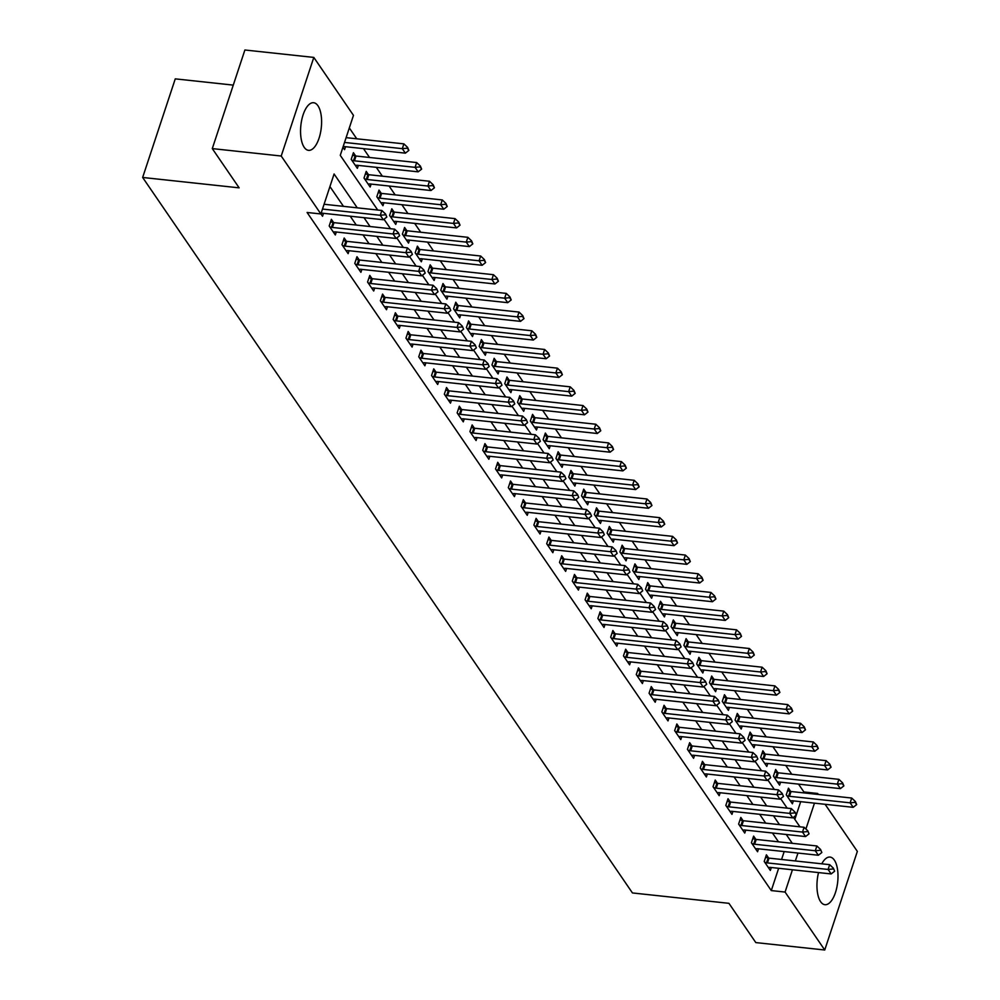 <?xml version="1.0" encoding="UTF-8"?>
<svg xmlns="http://www.w3.org/2000/svg" width="1000" height="1000" viewBox="0 0 1000 1000"><rect width="100%" height="100%" fill="white"/><g stroke="black" fill="none" stroke-linecap="round" stroke-linejoin="round"><path stroke-width="1.5" d="M821.775 863.812A23.95 10.275 -83.9 0 1 830.037 857.075A23.95 10.275 -83.9 0 1 834.35 860.1A23.95 10.275 -83.9 0 1 836.825 887.45A23.95 10.275 -83.9 0 1 824.912 904.7A23.95 10.275 -83.9 0 1 820.6 901.675A23.95 10.275 -83.9 0 1 818.525 872.588M304.2 147.312A23.95 10.275 -83.9 0 1 301.725 119.975A23.95 10.275 -83.9 0 1 313.637 102.725A23.95 10.275 -83.9 0 1 317.95 105.75A23.95 10.275 -83.9 0 1 320.425 133.088A23.95 10.275 -83.9 0 1 308.512 150.338A23.95 10.275 -83.9 0 1 304.2 147.312M233.275 85.113L175.263 78.863L142.65 177.463L632.45 892.95L728.938 903.325L755.812 942.588L824.737 950L785.075 892.062L792.438 869.775M142.65 177.463L239.15 187.85L212.288 148.6L244.887 50L313.812 57.413L353.475 115.363L340.262 155.338L377.713 210.037M803.6 792.862L803.9 791.975L798.525 784.125M791.775 774.275L785.725 765.425M778.988 755.588L772.925 746.737M766.188 736.888L760.138 728.05M753.388 718.2L747.337 709.362M740.6 699.513L734.55 690.662M727.8 680.825L721.75 671.975M715.013 662.125L708.95 653.288M702.212 643.438L696.162 634.6M689.412 624.75L683.363 615.9M676.625 606.062L670.575 597.212M663.825 587.362L657.775 578.525M651.038 568.675L644.975 559.837M638.237 549.987L632.188 541.138M625.438 531.3L619.388 522.45M612.65 512.6L606.6 503.762M599.85 493.913L593.8 485.075M587.062 475.225L581 466.375M574.263 456.525L568.212 447.688M561.462 437.837L555.413 429M548.675 419.15L542.625 410.312M535.875 400.462L529.825 391.613M523.088 381.763L517.025 372.925M510.288 363.075L504.237 354.237M497.5 344.387L491.438 335.55M484.7 325.7L478.65 316.85M471.9 307L465.85 298.163M459.113 288.312L453.05 279.475M446.312 269.625L440.262 260.788M433.525 250.938L427.463 242.087M420.725 232.237L414.675 223.4M407.925 213.55L401.875 204.713M395.138 194.862L389.087 186.025M382.337 176.175L376.287 167.325M369.55 157.475L363.488 148.637M356.75 138.787L349.325 127.938M803.9 791.975L817.675 793.462L818.363 794.45M825.1 804.3L857.35 851.4L824.737 950M794.837 819.375L800.688 801.663M342.925 147.262L344.562 149.65L345.538 146.7M355.662 155.975L353.425 152.7L351.213 159.362L357.362 168.337L358.338 165.4M368.462 174.662L366.213 171.388L364.012 178.05L370.15 187.025L371.125 184.088M381.25 193.35L379.012 190.087L376.812 196.75L382.95 205.712L383.925 202.775M394.05 212.05L391.812 208.775L389.6 215.438L395.75 224.412L396.712 221.462M406.838 230.738L404.6 227.463L402.4 234.125L408.537 243.1L409.513 240.162M419.637 249.425L417.4 246.15L415.188 252.812L421.337 261.788L422.312 258.85M432.438 268.113L430.188 264.85L427.987 271.512L434.125 280.475L435.1 277.538M445.225 286.812L442.987 283.538L440.788 290.2L446.925 299.175L447.9 296.225M458.025 305.5L455.775 302.225L453.575 308.888L459.725 317.863L460.688 314.925M470.812 324.188L468.575 320.913L466.375 327.575L472.512 336.55L473.488 333.612M483.612 342.875L481.375 339.613L479.162 346.275L485.312 355.238L486.275 352.3M496.413 361.575L494.162 358.3L491.962 364.963L498.1 373.938L499.075 370.988M509.2 380.262L506.962 376.987L504.762 383.65L510.9 392.625L511.875 389.688M522 398.95L519.75 395.675L517.55 402.337L523.7 411.312L524.663 408.375M534.788 417.65L532.55 414.375L530.35 421.037L536.487 430L537.463 427.062M547.587 436.337L545.35 433.062L543.138 439.725L549.288 448.7L550.25 445.763M560.375 455.025L558.138 451.75L555.938 458.413L562.075 467.388L563.05 464.45M573.175 473.713L570.938 470.438L568.737 477.1L574.875 486.075L575.85 483.137M585.975 492.413L583.725 489.137L581.525 495.8L587.663 504.762L588.638 501.825M598.763 511.1L596.525 507.825L594.325 514.487L600.462 523.462L601.438 520.525M611.562 529.788L609.325 526.512L607.112 533.175L613.263 542.15L614.225 539.212M624.35 548.475L622.112 545.2L619.913 551.862L626.05 560.837L627.025 557.9M637.15 567.175L634.913 563.9L632.712 570.562L638.85 579.525L639.825 576.587M649.95 585.862L647.7 582.587L645.5 589.25L651.637 598.225L652.613 595.288M662.738 604.55L660.5 601.275L658.3 607.938L664.438 616.912L665.413 613.975M675.537 623.237L673.3 619.963L671.087 626.625L677.237 635.6L678.2 632.663M688.325 641.938L686.087 638.663L683.888 645.325L690.025 654.287L691 651.35M701.125 660.625L698.888 657.35L696.675 664.013L702.825 672.987L703.8 670.05M713.925 679.312L711.675 676.038L709.475 682.7L715.612 691.675L716.587 688.737M726.712 698L724.475 694.725L722.275 701.388L728.413 710.362L729.388 707.425M739.513 716.7L737.275 713.425L735.062 720.088L741.213 729.05L742.175 726.112M752.3 735.387L750.062 732.113L747.862 738.775L754 747.75L754.975 744.812M765.1 754.075L762.862 750.8L760.65 757.463L766.8 766.438L767.775 763.5M777.9 772.763L775.65 769.5L773.45 776.15L779.587 785.125L780.562 782.188M790.688 791.462L788.45 788.188L786.25 794.85L792.387 803.812L793.363 800.875M357.262 207.838L334.087 173.988L320.875 213.962L307.087 212.475L771.287 890.575L778.65 868.288M781.562 859.488L784.188 851.575M778.512 841.838L772.45 833M765.713 823.15L759.663 814.3M752.913 804.463L746.862 795.612M740.125 785.763L734.062 776.925M727.325 767.075L721.275 758.238M714.538 748.388L708.475 739.538M701.737 729.7L695.688 720.85M688.938 711L682.887 702.163M676.15 692.312L670.1 683.475M663.35 673.625L657.3 664.775M650.562 654.938L644.5 646.087M637.762 636.237L631.712 627.4M624.963 617.55L618.913 608.713M612.175 598.862L606.125 590.013M599.375 580.163L593.325 571.325M586.587 561.475L580.525 552.638M573.787 542.788L567.737 533.95M560.988 524.1L554.938 515.25M548.2 505.4L542.15 496.562M535.4 486.712L529.35 477.875M522.612 468.025L516.55 459.188M509.812 449.338L503.762 440.487M497.013 430.637L490.962 421.8M484.225 411.95L478.175 403.113M471.425 393.263L465.375 384.425M458.638 374.575L452.575 365.725M445.838 355.875L439.787 347.038M433.038 337.188L426.987 328.35M420.25 318.5L414.2 309.662M407.45 299.812L401.4 290.963M394.663 281.112L388.6 272.275M381.863 262.425L375.812 253.588M369.075 243.738L363.013 234.9M356.275 225.05L350.225 216.2M343.475 206.35L329.925 186.562M320.9 213.875L322.537 216.262L323.5 213.325M333.625 222.6L331.388 219.325L329.188 225.987L335.325 234.963L336.3 232.013M346.425 241.287L344.188 238.012L341.975 244.675L348.125 253.65L349.087 250.712M359.225 259.975L356.975 256.7L354.775 263.363L360.913 272.337L361.887 269.4M372.013 278.663L369.775 275.4L367.575 282.062L373.713 291.025L374.688 288.087M384.812 297.362L382.562 294.088L380.363 300.75L386.5 309.725L387.475 306.775M397.6 316.05L395.363 312.775L393.162 319.438L399.3 328.413L400.275 325.475M410.4 334.738L408.162 331.463L405.95 338.125L412.1 347.1L413.062 344.162M423.188 353.438L420.95 350.163L418.75 356.825L424.888 365.788L425.863 362.85M435.988 372.125L433.75 368.85L431.55 375.513L437.688 384.487L438.663 381.55M448.787 390.812L446.538 387.537L444.338 394.2L450.475 403.175L451.45 400.238M461.575 409.5L459.338 406.225L457.137 412.887L463.275 421.863L464.25 418.925M474.375 428.2L472.137 424.925L469.925 431.587L476.075 440.55L477.038 437.612M487.163 446.887L484.925 443.612L482.725 450.275L488.862 459.25L489.837 456.312M499.963 465.575L497.725 462.3L495.525 468.963L501.662 477.938L502.638 475M512.762 484.263L510.513 480.988L508.312 487.65L514.45 496.625L515.425 493.688M525.55 502.962L523.312 499.688L521.112 506.35L527.25 515.312L528.225 512.375M538.35 521.65L536.112 518.375L533.9 525.037L540.05 534.012L541.013 531.075M551.138 540.337L548.9 537.062L546.7 543.725L552.837 552.7L553.812 549.763M563.938 559.025L561.7 555.75L559.487 562.413L565.638 571.388L566.613 568.45M576.737 577.725L574.487 574.45L572.288 581.112L578.425 590.075L579.4 587.137M589.525 596.413L587.288 593.138L585.087 599.8L591.225 608.775L592.2 605.837M602.325 615.1L600.087 611.825L597.875 618.488L604.025 627.463L604.987 624.525M615.112 633.787L612.875 630.513L610.675 637.175L616.812 646.15L617.788 643.213M627.913 652.487L625.675 649.212L623.462 655.875L629.612 664.837L630.588 661.9M640.713 671.175L638.462 667.9L636.263 674.562L642.4 683.538L643.375 680.6M653.5 689.862L651.263 686.587L649.062 693.25L655.2 702.225L656.175 699.287M666.3 708.55L664.05 705.288L661.85 711.938L668 720.913L668.962 717.975M679.087 727.25L676.85 723.975L674.65 730.638L680.788 739.6L681.762 736.663M691.888 745.938L689.65 742.663L687.438 749.325L693.587 758.3L694.55 755.362M704.688 764.625L702.438 761.35L700.238 768.012L706.375 776.988L707.35 774.05M717.475 783.312L715.238 780.05L713.037 786.712L719.175 795.675L720.15 792.738M730.275 802.013L728.025 798.737L725.825 805.4L731.975 814.362L732.938 811.425M743.062 820.7L740.825 817.425L738.625 824.087L744.762 833.062L745.738 830.125M755.863 839.388L753.625 836.112L751.413 842.775L757.562 851.75L758.525 848.812M768.65 858.075L766.413 854.812L764.212 861.475L770.35 870.438L771.325 867.5M212.288 148.6L281.212 156.025L313.812 57.413M771.287 890.575L785.075 892.062M320.875 213.962L281.212 156.025M792.288 843.325L786.237 834.475M779.5 824.638L773.438 815.788M766.7 805.938L760.65 797.1M753.913 787.25L747.85 778.413M741.112 768.562L735.062 759.712M728.312 749.862L722.262 741.025M715.525 731.175L709.463 722.337M702.725 712.487L696.675 703.65M689.938 693.8L683.875 684.95M677.138 675.1L671.087 666.263M664.338 656.413L658.288 647.575M651.55 637.725L645.5 628.888M638.75 619.038L632.7 610.188M625.962 600.337L619.9 591.5M613.162 581.65L607.112 572.812M600.363 562.962L594.312 554.125M587.575 544.275L581.525 535.425M574.775 525.575L568.725 516.737M561.987 506.887L555.925 498.05M549.188 488.2L543.138 479.363M536.388 469.513L530.337 460.662M523.6 450.812L517.55 441.975M510.8 432.125L504.75 423.288M498.013 413.438L491.95 404.6M485.213 394.75L479.162 385.9M472.413 376.05L466.362 367.212M459.625 357.362L453.575 348.525M446.825 338.675L440.775 329.825M434.038 319.988L427.975 311.137M421.238 301.288L415.188 292.45M408.438 282.6L402.388 273.762M395.65 263.913L389.6 255.062M382.85 245.225L376.8 236.375M370.062 226.525L364 217.688M795.35 860.962L797.975 853.05M805.913 829.025L814.475 803.15M817.387 794.338L817.675 793.462M384.012 219.237L390.5 228.725M396.8 237.925L403.3 247.425M409.6 256.625L416.1 266.112M422.388 275.312L428.888 284.8M435.188 294L441.688 303.488M447.987 312.688L454.475 322.188M460.775 331.388L467.275 340.875M473.575 350.075L480.075 359.562M486.362 368.762L492.863 378.25M499.162 387.45L505.662 396.95M511.962 406.15L518.45 415.637M524.75 424.837L531.25 434.325M537.55 443.525L544.038 453.013M550.337 462.225L556.838 471.712M563.138 480.913L569.637 490.4M575.938 499.6L582.425 509.087M588.725 518.288L595.225 527.775M601.525 536.987L608.013 546.475M614.312 555.675L620.812 565.163M627.112 574.362L633.612 583.85M639.913 593.05L646.4 602.537M652.7 611.75L659.2 621.237M665.5 630.438L671.988 639.925M678.288 649.125L684.788 658.612M691.087 667.812L697.588 677.312M703.875 686.513L710.375 696M716.675 705.2L723.175 714.688M729.475 723.888L735.962 733.375M742.262 742.575L748.763 752.075M755.062 761.275L761.562 770.763M767.85 779.963L774.35 789.45M780.65 798.65L787.15 808.138M793.45 817.337L799.938 826.838M386.812 217.037L385.538 213.988L386.812 217.037L383.338 219.762L322.688 213.238A3.075 1.25 -161.7 0 0 321.9 213.225L321.1 213.275M322.488 209.062L380.262 215.287L381.85 210.487L385.538 213.988M324.075 204.262L381.85 210.487M383.338 219.762L380.262 215.287L385.275 214.788M343.125 146.65L343.925 146.6A3.075 1.25 18.3 0 1 344.712 146.613L405.375 153.15L402.3 148.663L344.525 142.438M407.312 148.162L408.85 150.412L407.575 147.363L407.312 148.162L402.3 148.663L403.888 143.863L346.112 137.65M405.375 153.15L408.85 150.412M407.575 147.363L403.888 143.863M399.613 235.725L398.338 232.688L399.613 235.725L396.138 238.463L335.475 231.925A3.075 1.25 -161.7 0 0 334.688 231.912L333.312 232.013M329.775 226.85L331.525 227.288A3.075 1.25 -161.7 0 0 332.413 227.45L393.062 233.975L394.65 229.175L398.338 232.688M330.55 221.85L333.113 222.488A3.075 1.25 -161.7 0 0 333.988 222.65L394.65 229.175M396.138 238.463L393.062 233.975L398.075 233.475M412.4 254.412L411.138 251.375L412.4 254.412L408.925 257.15L348.275 250.625A3.075 1.25 -161.7 0 0 347.488 250.6L346.1 250.7M342.562 245.538L344.312 245.975A3.075 1.25 -161.7 0 0 345.2 246.137L405.85 252.662L407.438 247.862L411.138 251.375M343.35 240.538L345.9 241.175A3.075 1.25 -161.7 0 0 346.788 241.337L407.438 247.862M408.925 257.15L405.85 252.662L410.875 252.175M425.2 273.1L423.925 270.062L425.2 273.1L421.725 275.837L361.062 269.312A3.075 1.25 -161.7 0 0 360.275 269.288L358.9 269.387M355.363 264.225L357.113 264.662A3.075 1.25 -161.7 0 0 358 264.825L418.65 271.35L420.238 266.562L423.925 270.062M356.138 259.225L358.7 259.862A3.075 1.25 -161.7 0 0 359.588 260.025L420.238 266.562M421.725 275.837L418.65 271.35L423.663 270.863M355.337 165.387L356.725 165.287A3.075 1.25 18.3 0 1 357.512 165.312L418.162 171.838L415.1 167.35L354.438 160.825A3.075 1.25 18.3 0 1 353.562 160.662L351.812 160.225M420.112 166.863L421.637 169.1L420.375 166.062L420.112 166.863L415.1 167.35L416.675 162.55L356.025 156.025A3.075 1.25 18.3 0 1 355.138 155.863L352.587 155.225M418.162 171.838L421.637 169.1M420.375 166.062L416.675 162.55M368.137 184.075L369.525 183.975A3.075 1.25 18.3 0 1 370.312 184L430.962 190.525L427.887 186.038L367.238 179.513A3.075 1.25 18.3 0 1 366.35 179.35L364.6 178.912M432.9 185.55L434.438 187.787L433.162 184.75L432.9 185.55L427.887 186.038L429.475 181.25L368.825 174.713A3.075 1.25 18.3 0 1 367.938 174.55L365.387 173.912M430.962 190.525L434.438 187.787M433.162 184.75L429.475 181.25M380.938 202.775L382.312 202.675A3.075 1.25 18.3 0 1 383.1 202.688L443.75 209.213L440.688 204.737L380.025 198.2A3.075 1.25 18.3 0 1 379.15 198.038L377.4 197.6M445.7 204.237L447.238 206.488L445.962 203.438L445.7 204.237L440.688 204.737L442.275 199.938L381.613 193.412A3.075 1.25 18.3 0 1 380.737 193.25L378.175 192.6M443.75 209.213L447.238 206.488M445.962 203.438L442.275 199.938M438 291.8L436.725 288.75L438 291.8L434.513 294.525L373.862 288A3.075 1.25 -161.7 0 0 373.075 287.987L371.7 288.087M368.162 282.913L369.913 283.35A3.075 1.25 -161.7 0 0 370.788 283.512L431.45 290.05L433.038 285.25L436.725 288.75M368.938 277.925L371.5 278.562A3.075 1.25 -161.7 0 0 372.375 278.725L433.038 285.25M434.513 294.525L431.45 290.05L436.463 289.55M393.725 221.462L395.112 221.363A3.075 1.25 18.3 0 1 395.9 221.375L456.55 227.913L453.475 223.425L392.825 216.9A3.075 1.25 18.3 0 1 391.938 216.737L390.188 216.3M458.488 222.925L460.025 225.175L458.762 222.138L458.488 222.925L453.475 223.425L455.062 218.625L394.412 212.1A3.075 1.25 18.3 0 1 393.525 211.938L390.975 211.3M456.55 227.913L460.025 225.175M458.762 222.138L455.062 218.625M450.788 310.487L449.513 307.45L450.788 310.487L447.312 313.225L386.662 306.688A3.075 1.25 -161.7 0 0 385.875 306.675L384.487 306.775M380.95 301.613L382.7 302.05A3.075 1.25 -161.7 0 0 383.587 302.213L444.237 308.738L445.825 303.938L449.513 307.45M381.737 296.613L384.288 297.25A3.075 1.25 -161.7 0 0 385.175 297.413L445.825 303.938M447.312 313.225L444.237 308.738L449.25 308.25M463.587 329.175L462.312 326.138L463.587 329.175L460.112 331.912L399.45 325.387A3.075 1.25 -161.7 0 0 398.663 325.363L397.287 325.462M393.75 320.3L395.5 320.737A3.075 1.25 -161.7 0 0 396.388 320.9L457.038 327.425L458.625 322.625L462.312 326.138M394.525 315.3L397.088 315.938A3.075 1.25 -161.7 0 0 397.962 316.1L458.625 322.625M460.112 331.912L457.038 327.425L462.05 326.938M476.375 347.863L475.112 344.825L476.375 347.863L472.9 350.6L412.25 344.075A3.075 1.25 -161.7 0 0 411.463 344.05L410.075 344.15M406.538 338.988L408.288 339.425A3.075 1.25 -161.7 0 0 409.175 339.588L469.825 346.112L471.413 341.325L475.112 344.825M407.325 333.988L409.875 334.637A3.075 1.25 -161.7 0 0 410.763 334.787L471.413 341.325M472.9 350.6L469.825 346.112L474.837 345.625M489.175 366.562L487.9 363.512L489.175 366.562L485.7 369.288L425.037 362.762A3.075 1.25 -161.7 0 0 424.25 362.75L422.875 362.85M419.338 357.675L421.087 358.125A3.075 1.25 -161.7 0 0 421.975 358.275L482.625 364.812L484.212 360.012L487.9 363.512M420.112 352.688L422.675 353.325A3.075 1.25 -161.7 0 0 423.562 353.488L484.212 360.012M485.7 369.288L482.625 364.812L487.638 364.312M501.975 385.25L500.7 382.212L501.975 385.25L498.488 387.987L437.837 381.45A3.075 1.25 -161.7 0 0 437.05 381.438L435.675 381.538M432.137 376.375L433.888 376.812A3.075 1.25 -161.7 0 0 434.762 376.975L495.425 383.5L497.013 378.7L500.7 382.212M432.912 371.375L435.475 372.013A3.075 1.25 -161.7 0 0 436.35 372.175L497.013 378.7M498.488 387.987L495.425 383.5L500.438 383.013M406.525 240.15L407.9 240.05A3.075 1.25 18.3 0 1 408.688 240.075L469.35 246.6L466.275 242.113L405.625 235.588A3.075 1.25 18.3 0 1 404.738 235.425L402.987 234.988M471.287 241.625L472.825 243.863L471.55 240.825L471.287 241.625L466.275 242.113L467.863 237.312L407.212 230.787A3.075 1.25 18.3 0 1 406.325 230.625L403.762 229.988M469.35 246.6L472.825 243.863M471.55 240.825L467.863 237.312M419.312 258.837L420.7 258.738A3.075 1.25 18.3 0 1 421.488 258.762L482.137 265.287L479.075 260.8L418.413 254.275A3.075 1.25 18.3 0 1 417.537 254.112L415.788 253.675M484.087 260.312L485.613 262.55L484.35 259.513L484.087 260.312L479.075 260.8L480.65 256.012L420 249.475A3.075 1.25 18.3 0 1 419.113 249.312L416.562 248.675M482.137 265.287L485.613 262.55M484.35 259.513L480.65 256.012M432.113 277.538L433.488 277.438A3.075 1.25 18.3 0 1 434.275 277.45L494.938 283.975L491.863 279.5L431.213 272.962A3.075 1.25 18.3 0 1 430.325 272.8L428.575 272.362M496.875 279L498.413 281.25L497.137 278.2L496.875 279L491.863 279.5L493.45 274.7L432.8 268.175A3.075 1.25 18.3 0 1 431.912 268.012L429.363 267.362M494.938 283.975L498.413 281.25M497.137 278.2L493.45 274.7M444.913 296.225L446.287 296.125A3.075 1.25 18.3 0 1 447.075 296.137L507.725 302.675L504.663 298.188L444 291.663A3.075 1.25 18.3 0 1 443.125 291.5L441.375 291.062M509.675 297.688L511.213 299.938L509.938 296.9L509.675 297.688L504.663 298.188L506.25 293.387L445.588 286.863A3.075 1.25 18.3 0 1 444.712 286.7L442.15 286.062M507.725 302.675L511.213 299.938M509.938 296.9L506.25 293.387M457.7 314.913L459.087 314.812A3.075 1.25 18.3 0 1 459.875 314.837L520.525 321.362L517.45 316.875L456.8 310.35A3.075 1.25 18.3 0 1 455.913 310.188L454.162 309.75M522.463 316.388L524 318.625L522.725 315.587L522.463 316.388L517.45 316.875L519.038 312.075L458.387 305.55A3.075 1.25 18.3 0 1 457.5 305.387L454.95 304.75M520.525 321.362L524 318.625M522.725 315.587L519.038 312.075M514.763 403.938L513.488 400.9L514.763 403.938L511.287 406.675L450.637 400.15A3.075 1.25 -161.7 0 0 449.85 400.125L448.462 400.225M444.925 395.062L446.675 395.5A3.075 1.25 -161.7 0 0 447.562 395.662L508.212 402.188L509.8 397.388L513.488 400.9M445.712 390.062L448.263 390.7A3.075 1.25 -161.7 0 0 449.15 390.863L509.8 397.388M511.287 406.675L508.212 402.188L513.225 401.7M470.5 333.6L471.875 333.5A3.075 1.25 18.3 0 1 472.663 333.525L533.325 340.05L530.25 335.562L469.6 329.038A3.075 1.25 18.3 0 1 468.713 328.875L466.962 328.438M535.262 335.075L536.8 337.312L535.525 334.275L535.262 335.075L530.25 335.562L531.838 330.775L471.188 324.237A3.075 1.25 18.3 0 1 470.3 324.075L467.738 323.438M533.325 340.05L536.8 337.312M535.525 334.275L531.838 330.775M527.562 422.625L526.287 419.588L527.562 422.625L524.075 425.363L463.425 418.837A3.075 1.25 -161.7 0 0 462.638 418.812L461.262 418.925M457.725 413.75L459.475 414.188A3.075 1.25 -161.7 0 0 460.363 414.35L521.013 420.875L522.6 416.087L526.287 419.588M458.5 408.75L461.062 409.4A3.075 1.25 -161.7 0 0 461.938 409.55L522.6 416.087M524.075 425.363L521.013 420.875L526.025 420.387M483.288 352.3L484.675 352.2A3.075 1.25 18.3 0 1 485.462 352.212L546.112 358.738L543.038 354.263L482.388 347.725A3.075 1.25 18.3 0 1 481.5 347.562L479.75 347.125M548.062 353.762L549.587 356.012L548.325 352.962L548.062 353.762L543.038 354.263L544.625 349.462L483.975 342.938A3.075 1.25 18.3 0 1 483.088 342.775L480.538 342.137M546.112 358.738L549.587 356.012M548.325 352.962L544.625 349.462M540.35 441.325L539.087 438.275L540.35 441.325L536.875 444.05L476.225 437.525A3.075 1.25 -161.7 0 0 475.438 437.512L474.05 437.612M470.513 432.438L472.262 432.887A3.075 1.25 -161.7 0 0 473.15 433.038L533.8 439.575L535.388 434.775L539.087 438.275M471.3 427.45L473.85 428.088A3.075 1.25 -161.7 0 0 474.738 428.25L535.388 434.775M536.875 444.05L533.8 439.575L538.812 439.075M496.087 370.988L497.463 370.887A3.075 1.25 18.3 0 1 498.25 370.9L558.913 377.438L555.837 372.95L495.188 366.425A3.075 1.25 18.3 0 1 494.3 366.262L492.55 365.825M560.85 372.463L562.388 374.7L561.112 371.662L560.85 372.463L555.837 372.95L557.425 368.15L496.775 361.625A3.075 1.25 18.3 0 1 495.887 361.463L493.325 360.825M558.913 377.438L562.388 374.7M561.112 371.662L557.425 368.15M553.15 460.012L551.875 456.975L553.15 460.012L549.675 462.75L489.012 456.213A3.075 1.25 -161.7 0 0 488.225 456.2L486.85 456.3M483.312 451.138L485.062 451.575A3.075 1.25 -161.7 0 0 485.95 451.737L546.6 458.263L548.188 453.462L551.875 456.975M484.087 446.138L486.65 446.775A3.075 1.25 -161.7 0 0 487.537 446.938L548.188 453.462M549.675 462.75L546.6 458.263L551.613 457.775M508.888 389.675L510.262 389.575A3.075 1.25 18.3 0 1 511.05 389.6L571.7 396.125L568.638 391.637L507.975 385.112A3.075 1.25 18.3 0 1 507.1 384.95L505.35 384.513M573.65 391.15L575.188 393.387L573.913 390.35L573.65 391.15L568.638 391.637L570.225 386.838L509.562 380.312A3.075 1.25 18.3 0 1 508.688 380.15L506.125 379.513M571.7 396.125L575.188 393.387M573.913 390.35L570.225 386.838M565.938 478.7L564.675 475.662L565.938 478.7L562.463 481.438L501.812 474.913A3.075 1.25 -161.7 0 0 501.025 474.888L499.65 474.988M496.112 469.825L497.863 470.262A3.075 1.25 -161.7 0 0 498.738 470.425L559.4 476.95L560.988 472.15L564.675 475.662M496.887 464.825L499.45 465.462A3.075 1.25 -161.7 0 0 500.325 465.625L560.988 472.15M562.463 481.438L559.4 476.95L564.412 476.463M521.675 408.363L523.062 408.263A3.075 1.25 18.3 0 1 523.85 408.288L584.5 414.812L581.425 410.325L520.775 403.8A3.075 1.25 18.3 0 1 519.888 403.638L518.138 403.2M586.438 409.837L587.975 412.075L586.7 409.038L586.438 409.837L581.425 410.325L583.013 405.538L522.362 399A3.075 1.25 18.3 0 1 521.475 398.85L518.925 398.2M584.5 414.812L587.975 412.075M586.7 409.038L583.013 405.538M578.737 497.388L577.463 494.35L578.737 497.388L575.262 500.125L514.612 493.6A3.075 1.25 -161.7 0 0 513.825 493.575L512.438 493.688M508.9 488.512L510.65 488.95A3.075 1.25 -161.7 0 0 511.538 489.113L572.188 495.637L573.775 490.85L577.463 494.35M509.688 483.512L512.238 484.162A3.075 1.25 -161.7 0 0 513.125 484.312L573.775 490.85M575.262 500.125L572.188 495.637L577.2 495.15M534.475 427.062L535.85 426.962A3.075 1.25 18.3 0 1 536.638 426.975L597.3 433.5L594.225 429.025L533.575 422.488A3.075 1.25 18.3 0 1 532.688 422.337L530.938 421.887M599.237 428.525L600.775 430.775L599.5 427.725L599.237 428.525L594.225 429.025L595.812 424.225L535.15 417.7A3.075 1.25 18.3 0 1 534.275 417.537L531.712 416.9M597.3 433.5L600.775 430.775M599.5 427.725L595.812 424.225M591.538 516.087L590.262 513.038L591.538 516.087L588.05 518.812L527.4 512.288A3.075 1.25 -161.7 0 0 526.613 512.275L525.237 512.375M521.7 507.2L523.45 507.65A3.075 1.25 -161.7 0 0 524.325 507.8L584.987 514.338L586.575 509.538L590.262 513.038M522.475 502.212L525.037 502.85A3.075 1.25 -161.7 0 0 525.913 503.013L586.575 509.538M588.05 518.812L584.987 514.338L590 513.837M604.325 534.775L603.062 531.737L604.325 534.775L600.85 537.513L540.2 530.975A3.075 1.25 -161.7 0 0 539.412 530.962L538.025 531.062M534.487 525.9L536.237 526.337A3.075 1.25 -161.7 0 0 537.125 526.5L597.775 533.025L599.362 528.225L603.062 531.737M535.275 520.9L537.825 521.538A3.075 1.25 -161.7 0 0 538.713 521.7L599.362 528.225M600.85 537.513L597.775 533.025L602.788 532.537M617.125 553.462L615.85 550.425L617.125 553.462L613.65 556.2L552.987 549.675A3.075 1.25 -161.7 0 0 552.2 549.65L550.825 549.75M547.288 544.587L549.038 545.025A3.075 1.25 -161.7 0 0 549.925 545.188L610.575 551.712L612.163 546.912L615.85 550.425M548.062 539.587L550.625 540.225A3.075 1.25 -161.7 0 0 551.512 540.388L612.163 546.912M613.65 556.2L610.575 551.712L615.588 551.225M629.913 572.163L628.65 569.113L629.913 572.163L626.438 574.888L565.788 568.362A3.075 1.25 -161.7 0 0 565 568.337L563.625 568.45M560.087 563.275L561.838 563.713A3.075 1.25 -161.7 0 0 562.712 563.875L623.375 570.4L624.95 565.612L628.65 569.113M560.862 558.275L563.413 558.925A3.075 1.25 -161.7 0 0 564.3 559.075L624.95 565.612M626.438 574.888L623.375 570.4L628.387 569.913M642.712 590.85L641.438 587.8L642.712 590.85L639.237 593.587L578.587 587.05A3.075 1.25 -161.7 0 0 577.8 587.038L576.413 587.137M572.875 581.962L574.625 582.413A3.075 1.25 -161.7 0 0 575.513 582.562L636.163 589.1L637.75 584.3L641.438 587.8M573.663 576.975L576.213 577.612A3.075 1.25 -161.7 0 0 577.1 577.775L637.75 584.3M639.237 593.587L636.163 589.1L641.175 588.6M655.512 609.538L654.237 606.5L655.512 609.538L652.025 612.275L591.375 605.75A3.075 1.25 -161.7 0 0 590.588 605.725L589.212 605.825M585.675 600.662L587.425 601.1A3.075 1.25 -161.7 0 0 588.3 601.263L648.962 607.788L650.55 602.987L654.237 606.5M586.45 595.662L589.012 596.3A3.075 1.25 -161.7 0 0 589.888 596.462L650.55 602.987M652.025 612.275L648.962 607.788L653.975 607.3M668.3 628.225L667.038 625.188L668.3 628.225L664.825 630.962L604.175 624.438A3.075 1.25 -161.7 0 0 603.387 624.412L602 624.513M598.462 619.35L600.212 619.788A3.075 1.25 -161.7 0 0 601.1 619.95L661.75 626.475L663.337 621.675L667.038 625.188M599.25 614.35L601.8 614.987A3.075 1.25 -161.7 0 0 602.688 615.15L663.337 621.675M664.825 630.962L661.75 626.475L666.762 625.988M681.1 646.925L679.825 643.875L681.1 646.925L677.625 649.65L616.962 643.125A3.075 1.25 -161.7 0 0 616.175 643.1L614.8 643.213M611.263 638.038L613.013 638.475A3.075 1.25 -161.7 0 0 613.9 638.638L674.55 645.163L676.137 640.375L679.825 643.875M612.038 633.038L614.6 633.688A3.075 1.25 -161.7 0 0 615.487 633.837L676.137 640.375M677.625 649.65L674.55 645.163L679.562 644.675M693.888 665.612L692.625 662.562L693.888 665.612L690.413 668.35L629.763 661.812A3.075 1.25 -161.7 0 0 628.975 661.8L627.587 661.9M624.062 656.737L625.812 657.175A3.075 1.25 -161.7 0 0 626.688 657.325L687.35 663.863L688.925 659.062L692.625 662.562M624.837 651.737L627.388 652.375A3.075 1.25 -161.7 0 0 628.275 652.537L688.925 659.062M690.413 668.35L687.35 663.863L692.362 663.363M706.688 684.3L705.413 681.263L706.688 684.3L703.213 687.038L642.55 680.512A3.075 1.25 -161.7 0 0 641.775 680.487L640.387 680.588M636.85 675.425L638.6 675.863A3.075 1.25 -161.7 0 0 639.487 676.025L700.138 682.55L701.725 677.75L705.413 681.263M637.638 670.425L640.188 671.062A3.075 1.25 -161.7 0 0 641.075 671.225L701.725 677.75M703.213 687.038L700.138 682.55L705.15 682.062M719.488 702.987L718.213 699.95L719.488 702.987L716 705.725L655.35 699.2A3.075 1.25 -161.7 0 0 654.562 699.175L653.188 699.275M649.65 694.112L651.4 694.55A3.075 1.25 -161.7 0 0 652.275 694.712L712.938 701.237L714.525 696.438L718.213 699.95M650.425 689.112L652.987 689.75A3.075 1.25 -161.7 0 0 653.863 689.912L714.525 696.438M716 705.725L712.938 701.237L717.95 700.75M732.275 721.688L731.012 718.637L732.275 721.688L728.8 724.412L668.15 717.887A3.075 1.25 -161.7 0 0 667.362 717.862L665.975 717.975M662.438 712.8L664.188 713.238A3.075 1.25 -161.7 0 0 665.075 713.4L725.725 719.925L727.312 715.138L731.012 718.637M663.225 707.8L665.775 708.45A3.075 1.25 -161.7 0 0 666.663 708.6L727.312 715.138M728.8 724.412L725.725 719.925L730.738 719.438M745.075 740.375L743.8 737.325L745.075 740.375L741.6 743.112L680.938 736.575A3.075 1.25 -161.7 0 0 680.15 736.562L678.775 736.663M675.238 731.5L676.988 731.938A3.075 1.25 -161.7 0 0 677.875 732.087L738.525 738.625L740.113 733.825L743.8 737.325M676.012 726.5L678.575 727.138A3.075 1.25 -161.7 0 0 679.463 727.3L740.113 733.825M741.6 743.112L738.525 738.625L743.538 738.125M757.862 759.062L756.6 756.025L757.862 759.062L754.388 761.8L693.737 755.275A3.075 1.25 -161.7 0 0 692.95 755.25L691.562 755.35M688.037 750.188L689.788 750.625A3.075 1.25 -161.7 0 0 690.662 750.788L751.325 757.312L752.9 752.513L756.6 756.025M688.812 745.188L691.363 745.825A3.075 1.25 -161.7 0 0 692.25 745.987L752.9 752.513M754.388 761.8L751.325 757.312L756.338 756.825M770.662 777.75L769.388 774.712L770.662 777.75L767.188 780.487L706.525 773.962A3.075 1.25 -161.7 0 0 705.738 773.938L704.362 774.038M700.825 768.875L702.575 769.312A3.075 1.25 -161.7 0 0 703.462 769.475L764.112 776L765.7 771.2L769.388 774.712M701.612 763.875L704.163 764.513A3.075 1.25 -161.7 0 0 705.05 764.675L765.7 771.2M767.188 780.487L764.112 776L769.125 775.512M783.462 796.45L782.188 793.4L783.462 796.45L779.975 799.175L719.325 792.65A3.075 1.25 -161.7 0 0 718.538 792.625L717.163 792.738M713.625 787.562L715.375 788A3.075 1.25 -161.7 0 0 716.25 788.162L776.912 794.688L778.5 789.9L782.188 793.4M714.4 782.562L716.963 783.213A3.075 1.25 -161.7 0 0 717.837 783.363L778.5 789.9M779.975 799.175L776.912 794.688L781.925 794.2M796.513 814.338L794.975 812.087L796.25 815.138L792.775 817.875L732.125 811.338A3.075 1.25 -161.7 0 0 731.338 811.325L729.95 811.425M726.413 806.263L728.162 806.7A3.075 1.25 -161.7 0 0 729.05 806.85L789.7 813.388L791.287 808.587L794.975 812.087M727.2 801.263L729.75 801.9A3.075 1.25 -161.7 0 0 730.638 802.062L791.287 808.587M792.775 817.875L789.7 813.388L794.712 812.887M809.05 833.825L807.775 830.788L809.05 833.825L805.575 836.562L744.912 830.037A3.075 1.25 -161.7 0 0 744.125 830.013L742.75 830.113M739.212 824.95L740.962 825.387A3.075 1.25 -161.7 0 0 741.85 825.55L802.5 832.075L804.087 827.275L807.775 830.788M739.987 819.95L742.55 820.588A3.075 1.25 -161.7 0 0 743.425 820.75L804.087 827.275M805.575 836.562L802.5 832.075L807.513 831.587M547.263 445.75L548.65 445.65A3.075 1.25 18.3 0 1 549.438 445.662L610.087 452.2L607.013 447.713L546.362 441.188A3.075 1.25 18.3 0 1 545.475 441.025L543.725 440.588M612.025 447.225L613.562 449.462L612.3 446.425L612.025 447.225L607.013 447.713L608.6 442.912L547.95 436.388A3.075 1.25 18.3 0 1 547.062 436.225L544.513 435.588M610.087 452.2L613.562 449.462M612.3 446.425L608.6 442.912M560.062 464.438L561.438 464.338A3.075 1.25 18.3 0 1 562.225 464.363L622.888 470.887L619.812 466.4L559.163 459.875A3.075 1.25 18.3 0 1 558.275 459.712L556.525 459.275M624.825 465.913L626.362 468.15L625.087 465.112L624.825 465.913L619.812 466.4L621.4 461.6L560.75 455.075A3.075 1.25 18.3 0 1 559.862 454.913L557.3 454.275M622.888 470.887L626.362 468.15M625.087 465.112L621.4 461.6M572.863 483.125L574.237 483.025A3.075 1.25 18.3 0 1 575.025 483.05L635.675 489.575L632.612 485.087L571.95 478.562A3.075 1.25 18.3 0 1 571.075 478.4L569.325 477.962M637.625 484.6L639.163 486.838L637.888 483.8L637.625 484.6L632.612 485.087L634.2 480.3L573.538 473.762A3.075 1.25 18.3 0 1 572.663 473.612L570.1 472.962M635.675 489.575L639.163 486.838M637.888 483.8L634.2 480.3M585.65 501.825L587.038 501.725A3.075 1.25 18.3 0 1 587.825 501.737L648.475 508.263L645.4 503.787L584.75 497.25A3.075 1.25 18.3 0 1 583.862 497.1L582.112 496.65M650.413 503.288L651.95 505.538L650.675 502.488L650.413 503.288L645.4 503.787L646.988 498.988L586.337 492.463A3.075 1.25 18.3 0 1 585.45 492.3L582.9 491.662M648.475 508.263L651.95 505.538M650.675 502.488L646.988 498.988M598.45 520.513L599.825 520.413A3.075 1.25 18.3 0 1 600.612 520.425L661.275 526.962L658.2 522.475L597.55 515.95A3.075 1.25 18.3 0 1 596.663 515.788L594.913 515.35M663.213 521.987L664.75 524.225L663.475 521.188L663.213 521.987L658.2 522.475L659.788 517.675L599.125 511.15A3.075 1.25 18.3 0 1 598.25 510.988L595.688 510.35M661.275 526.962L664.75 524.225M663.475 521.188L659.788 517.675M611.237 539.2L612.625 539.1A3.075 1.25 18.3 0 1 613.413 539.125L674.062 545.65L670.987 541.163L610.337 534.637A3.075 1.25 18.3 0 1 609.45 534.475L607.7 534.038M676 540.675L677.537 542.913L676.275 539.875L676 540.675L670.987 541.163L672.575 536.362L611.925 529.837A3.075 1.25 18.3 0 1 611.038 529.675L608.488 529.038M674.062 545.65L677.537 542.913M676.275 539.875L672.575 536.362M624.038 557.9L625.413 557.788A3.075 1.25 18.3 0 1 626.2 557.812L686.862 564.338L683.787 559.85L623.138 553.325A3.075 1.25 18.3 0 1 622.25 553.162L620.5 552.725M688.8 559.362L690.337 561.6L689.062 558.562L688.8 559.362L683.787 559.85L685.375 555.062L624.725 548.525A3.075 1.25 18.3 0 1 623.837 548.375L621.275 547.725M686.862 564.338L690.337 561.6M689.062 558.562L685.375 555.062M636.838 576.587L638.212 576.487A3.075 1.25 18.3 0 1 639 576.5L699.65 583.025L696.587 578.55L635.925 572.013A3.075 1.25 18.3 0 1 635.05 571.862L633.3 571.413M701.6 578.05L703.125 580.3L701.862 577.25L701.6 578.05L696.587 578.55L698.175 573.75L637.513 567.225A3.075 1.25 18.3 0 1 636.638 567.062L634.075 566.425M699.65 583.025L703.125 580.3M701.862 577.25L698.175 573.75M649.625 595.275L651.012 595.175A3.075 1.25 18.3 0 1 651.8 595.188L712.45 601.725L709.375 597.238L648.725 590.712A3.075 1.25 18.3 0 1 647.837 590.55L646.087 590.112M714.388 596.75L715.925 598.987L714.65 595.95L714.388 596.75L709.375 597.238L710.962 592.438L650.312 585.913A3.075 1.25 18.3 0 1 649.425 585.75L646.875 585.112M712.45 601.725L715.925 598.987M714.65 595.95L710.962 592.438M662.425 613.962L663.8 613.862A3.075 1.25 18.3 0 1 664.587 613.888L725.238 620.413L722.175 615.925L661.513 609.4A3.075 1.25 18.3 0 1 660.638 609.237L658.888 608.8M727.188 615.438L728.725 617.675L727.45 614.637L727.188 615.438L722.175 615.925L723.763 611.125L663.1 604.6A3.075 1.25 18.3 0 1 662.225 604.438L659.663 603.8M725.238 620.413L728.725 617.675M727.45 614.637L723.763 611.125M675.212 632.663L676.6 632.55A3.075 1.25 18.3 0 1 677.387 632.575L738.037 639.1L734.963 634.612L674.312 628.088A3.075 1.25 18.3 0 1 673.425 627.925L671.675 627.487M739.975 634.125L741.513 636.375L740.25 633.325L739.975 634.125L734.963 634.612L736.55 629.825L675.9 623.288A3.075 1.25 18.3 0 1 675.013 623.138L672.463 622.487M738.037 639.1L741.513 636.375M740.25 633.325L736.55 629.825M688.012 651.35L689.388 651.25A3.075 1.25 18.3 0 1 690.175 651.263L750.837 657.8L747.763 653.312L687.113 646.775A3.075 1.25 18.3 0 1 686.225 646.625L684.475 646.175M752.775 652.812L754.312 655.062L753.037 652.013L752.775 652.812L747.763 653.312L749.35 648.512L688.7 641.988A3.075 1.25 18.3 0 1 687.812 641.825L685.25 641.188M750.837 657.8L754.312 655.062M753.037 652.013L749.35 648.512M700.812 670.037L702.188 669.938A3.075 1.25 18.3 0 1 702.975 669.95L763.625 676.488L760.562 672L699.9 665.475A3.075 1.25 18.3 0 1 699.025 665.312L697.275 664.875M765.575 671.513L767.1 673.75L765.837 670.713L765.575 671.513L760.562 672L762.138 667.2L701.488 660.675A3.075 1.25 18.3 0 1 700.6 660.512L698.05 659.875M763.625 676.488L767.1 673.75M765.837 670.713L762.138 667.2M713.6 688.725L714.987 688.625A3.075 1.25 18.3 0 1 715.775 688.65L776.425 695.175L773.35 690.688L712.7 684.163A3.075 1.25 18.3 0 1 711.812 684L710.062 683.562M778.363 690.2L779.9 692.438L778.625 689.4L778.363 690.2L773.35 690.688L774.938 685.888L714.287 679.362A3.075 1.25 18.3 0 1 713.4 679.2L710.85 678.562M776.425 695.175L779.9 692.438M778.625 689.4L774.938 685.888M726.4 707.425L727.775 707.312A3.075 1.25 18.3 0 1 728.562 707.337L789.212 713.863L786.15 709.375L725.487 702.85A3.075 1.25 18.3 0 1 724.613 702.688L722.862 702.25M791.162 708.888L792.7 711.137L791.425 708.088L791.162 708.888L786.15 709.375L787.738 704.587L727.075 698.05A3.075 1.25 18.3 0 1 726.2 697.9L723.637 697.25M789.212 713.863L792.7 711.137M791.425 708.088L787.738 704.587M739.188 726.112L740.575 726.012A3.075 1.25 18.3 0 1 741.363 726.025L802.013 732.562L798.938 728.075L738.288 721.538A3.075 1.25 18.3 0 1 737.4 721.388L735.65 720.95M803.95 727.575L805.487 729.825L804.225 726.775L803.95 727.575L798.938 728.075L800.525 723.275L739.875 716.75A3.075 1.25 18.3 0 1 738.988 716.587L736.438 715.95M802.013 732.562L805.487 729.825M804.225 726.775L800.525 723.275M751.988 744.8L753.363 744.7A3.075 1.25 18.3 0 1 754.15 744.725L814.812 751.25L811.737 746.762L751.087 740.238A3.075 1.25 18.3 0 1 750.2 740.075L748.45 739.638M816.75 746.275L818.288 748.512L817.013 745.475L816.75 746.275L811.737 746.762L813.325 741.963L752.675 735.438A3.075 1.25 18.3 0 1 751.787 735.275L749.225 734.638M814.812 751.25L818.288 748.512M817.013 745.475L813.325 741.963M764.775 763.487L766.162 763.388A3.075 1.25 18.3 0 1 766.95 763.413L827.6 769.938L824.538 765.45L763.875 758.925A3.075 1.25 18.3 0 1 763 758.763L761.25 758.325M829.55 764.963L831.075 767.2L829.812 764.163L829.55 764.963L824.538 765.45L826.112 760.65L765.462 754.125A3.075 1.25 18.3 0 1 764.575 753.962L762.025 753.325M827.6 769.938L831.075 767.2M829.812 764.163L826.112 760.65M821.838 852.513L820.575 849.475L821.838 852.513L818.363 855.25L757.712 848.725A3.075 1.25 -161.7 0 0 756.925 848.7L755.537 848.8M752 843.637L753.75 844.075A3.075 1.25 -161.7 0 0 754.638 844.237L815.288 850.763L816.875 845.962L820.575 849.475M752.788 838.637L755.337 839.275A3.075 1.25 -161.7 0 0 756.225 839.438L816.875 845.962M818.363 855.25L815.288 850.763L820.312 850.275M777.575 782.188L778.962 782.075A3.075 1.25 18.3 0 1 779.737 782.1L840.4 788.625L837.325 784.137L776.675 777.613A3.075 1.25 18.3 0 1 775.788 777.45L774.038 777.013M842.337 783.65L843.875 785.9L842.6 782.85L842.337 783.65L837.325 784.137L838.913 779.35L778.263 772.812A3.075 1.25 18.3 0 1 777.375 772.663L774.825 772.013M840.4 788.625L843.875 785.9M842.6 782.85L838.913 779.35M834.638 871.213L833.363 868.162L834.638 871.213L831.162 873.938L770.5 867.412A3.075 1.25 -161.7 0 0 769.712 867.4L768.337 867.5M764.8 862.325L766.55 862.763A3.075 1.25 -161.7 0 0 767.438 862.925L828.088 869.45L829.675 864.663L833.363 868.162M765.575 857.325L768.138 857.975A3.075 1.25 -161.7 0 0 769.025 858.125L829.675 864.663M831.162 873.938L828.088 869.45L833.1 868.962M790.375 800.875L791.75 800.775A3.075 1.25 18.3 0 1 792.537 800.788L853.188 807.325L850.125 802.837L789.463 796.3A3.075 1.25 18.3 0 1 788.587 796.15L786.838 795.713M855.138 802.337L856.675 804.587L855.4 801.538L855.138 802.337L850.125 802.837L851.712 798.037L791.05 791.513A3.075 1.25 18.3 0 1 790.175 791.35L787.613 790.713M853.188 807.325L856.675 804.587M855.4 801.538L851.712 798.037M332.413 227.45L333.988 222.65M331.525 227.288L333.113 222.488M345.2 246.137L346.788 241.337M344.312 245.975L345.9 241.175M358 264.825L359.588 260.025M357.113 264.662L358.7 259.862M355.138 155.863L353.562 160.662M356.025 156.025L354.438 160.825M367.938 174.55L366.35 179.35M368.825 174.713L367.238 179.513M380.737 193.25L379.15 198.038M381.613 193.412L380.025 198.2M370.788 283.512L372.375 278.725M369.913 283.35L371.5 278.562M393.525 211.938L391.938 216.737M394.412 212.1L392.825 216.9M383.587 302.213L385.175 297.413M382.7 302.05L384.288 297.25M396.388 320.9L397.962 316.1M395.5 320.737L397.088 315.938M409.175 339.588L410.763 334.787M408.288 339.425L409.875 334.637M421.975 358.275L423.562 353.488M421.087 358.125L422.675 353.325M434.762 376.975L436.35 372.175M433.888 376.812L435.475 372.013M406.325 230.625L404.738 235.425M407.212 230.787L405.625 235.588M419.113 249.312L417.537 254.112M420 249.475L418.413 254.275M431.912 268.012L430.325 272.8M432.8 268.175L431.213 272.962M444.712 286.7L443.125 291.5M445.588 286.863L444 291.663M457.5 305.387L455.913 310.188M458.387 305.55L456.8 310.35M447.562 395.662L449.15 390.863M446.675 395.5L448.263 390.7M470.3 324.075L468.713 328.875M471.188 324.237L469.6 329.038M460.363 414.35L461.938 409.55M459.475 414.188L461.062 409.4M483.088 342.775L481.5 347.562M483.975 342.938L482.388 347.725M473.15 433.038L474.738 428.25M472.262 432.887L473.85 428.088M495.887 361.463L494.3 366.262M496.775 361.625L495.188 366.425M485.95 451.737L487.537 446.938M485.062 451.575L486.65 446.775M508.688 380.15L507.1 384.95M509.562 380.312L507.975 385.112M498.738 470.425L500.325 465.625M497.863 470.262L499.45 465.462M521.475 398.85L519.888 403.638M522.362 399L520.775 403.8M511.538 489.113L513.125 484.312M510.65 488.95L512.238 484.162M534.275 417.537L532.688 422.337M535.15 417.7L533.575 422.488M524.325 507.8L525.913 503.013M523.45 507.65L525.037 502.85M537.125 526.5L538.713 521.7M536.237 526.337L537.825 521.538M549.925 545.188L551.512 540.388M549.038 545.025L550.625 540.225M562.712 563.875L564.3 559.075M561.838 563.713L563.413 558.925M575.513 582.562L577.1 577.775M574.625 582.413L576.213 577.612M588.3 601.263L589.888 596.462M587.425 601.1L589.012 596.3M601.1 619.95L602.688 615.15M600.212 619.788L601.8 614.987M613.9 638.638L615.487 633.837M613.013 638.475L614.6 633.688M626.688 657.325L628.275 652.537M625.812 657.175L627.388 652.375M639.487 676.025L641.075 671.225M638.6 675.863L640.188 671.062M652.275 694.712L653.863 689.912M651.4 694.55L652.987 689.75M665.075 713.4L666.663 708.6M664.188 713.238L665.775 708.45M677.875 732.087L679.463 727.3M676.988 731.938L678.575 727.138M690.662 750.788L692.25 745.987M689.788 750.625L691.363 745.825M703.462 769.475L705.05 764.675M702.575 769.312L704.163 764.513M716.25 788.162L717.837 783.363M715.375 788L716.963 783.213M729.05 806.85L730.638 802.062M728.162 806.7L729.75 801.9M741.85 825.55L743.425 820.75M740.962 825.387L742.55 820.588M547.062 436.225L545.475 441.025M547.95 436.388L546.362 441.188M559.862 454.913L558.275 459.712M560.75 455.075L559.163 459.875M572.663 473.612L571.075 478.4M573.538 473.762L571.95 478.562M585.45 492.3L583.862 497.1M586.337 492.463L584.75 497.25M598.25 510.988L596.663 515.788M599.125 511.15L597.55 515.95M611.038 529.675L609.45 534.475M611.925 529.837L610.337 534.637M623.837 548.375L622.25 553.162M624.725 548.525L623.138 553.325M636.638 567.062L635.05 571.862M637.513 567.225L635.925 572.013M649.425 585.75L647.837 590.55M650.312 585.913L648.725 590.712M662.225 604.438L660.638 609.237M663.1 604.6L661.513 609.4M675.013 623.138L673.425 627.925M675.9 623.288L674.312 628.088M687.812 641.825L686.225 646.625M688.7 641.988L687.113 646.775M700.6 660.512L699.025 665.312M701.488 660.675L699.9 665.475M713.4 679.2L711.812 684M714.287 679.362L712.7 684.163M726.2 697.9L724.613 702.688M727.075 698.05L725.487 702.85M738.988 716.587L737.4 721.388M739.875 716.75L738.288 721.538M751.787 735.275L750.2 740.075M752.675 735.438L751.087 740.238M764.575 753.962L763 758.763M765.462 754.125L763.875 758.925M754.638 844.237L756.225 839.438M753.75 844.075L755.337 839.275M777.375 772.663L775.788 777.45M778.263 772.812L776.675 777.613M767.438 862.925L769.025 858.125M766.55 862.763L768.138 857.975M790.175 791.35L788.587 796.15M791.05 791.513L789.463 796.3"/></g></svg>

